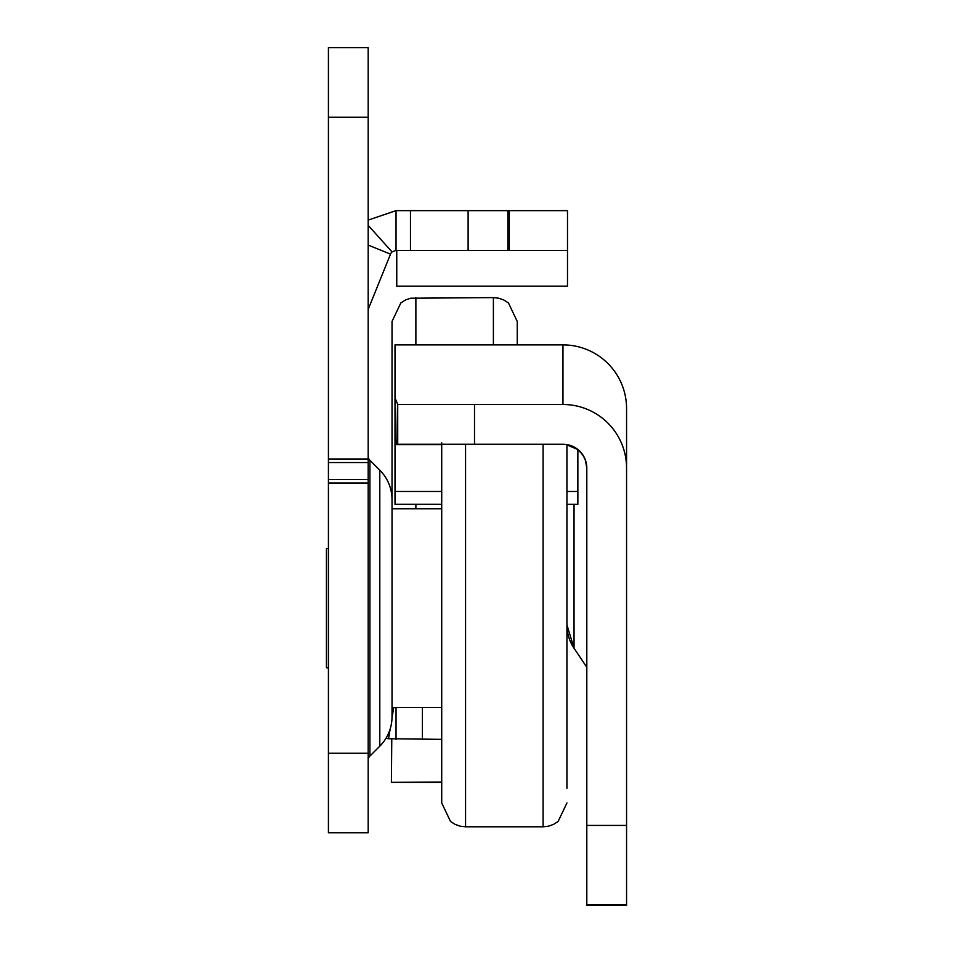 <?xml version="1.0" encoding="UTF-8"?>
<svg xmlns="http://www.w3.org/2000/svg" width="953" height="953" viewBox="0 0 953 953"><rect width="100%" height="100%" fill="white"/><g stroke="black" fill="none" stroke-linecap="round" stroke-linejoin="round"><path stroke-width="1.43" d="M368.18 760.268A5.968 5.968 0 0 1 369.919 756.051L369.919 460.275A5.968 5.968 0 0 1 368.18 456.058M392.028 499.67L392.028 716.656L392.028 499.67A41.741 41.741 0 0 0 379.794 470.151L369.919 460.275M392.028 716.656A41.741 41.741 0 0 1 379.794 746.175L369.919 756.051M368.18 47.65L368.18 832.767L328.416 832.767L328.416 47.65L368.18 47.65M441.715 739.349L388.55 738.73A45.72 45.72 0 0 1 386.013 738.23M396.043 250.389L396.043 210.637L567.5 210.637L567.5 250.389L396.043 250.389L392.052 251.914A5.968 5.968 0 0 0 390.516 254.117L368.608 308.343A5.968 5.968 0 0 0 368.18 310.571M567.5 250.389L567.5 286.162L396.758 286.162L396.758 250.389M396.043 707.543L396.043 739.349M507.866 210.637L507.866 250.389M328.416 832.767L368.18 832.767M392.052 251.914L368.18 225.361M396.043 210.637L368.18 220.107M393.732 707.543L392.005 717.931M390.182 728.938L388.55 738.73M441.715 782.056L391.397 782.353L391.778 739.147M566.94 444.598L566.94 788.191M395.007 504.268L441.715 504.268L395.007 504.256L395.007 444.301L441.715 444.301L441.715 802.95L441.715 442.835M328.416 667.791L326.438 667.791L326.438 548.535L328.416 548.535M574.04 504.268L574.04 648.243L566.94 624.954A41.741 41.741 -0 0 0 574.04 648.243L586.774 667.183L586.774 467.22M397.52 444.265L397.711 404.513L474.511 404.501L474.511 444.265L396.841 444.265L395.007 438.451L395.007 344.891L562.961 344.891L562.961 404.501A63.601 63.601 180 0 1 626.562 468.114L626.562 904.921L586.81 904.921L626.562 904.921M395.007 384.643L395.007 444.301M566.94 444.956L577.863 449.518M586.81 468.149A23.849 23.849 -0 0 0 566.94 444.634M586.81 468.483L585.607 461.002A23.849 23.849 -0 0 0 579.067 450.888L577.863 449.864L579.233 450.698M586.81 468.495L585.607 461.014A23.849 23.849 -0 0 0 579.067 450.9M474.511 444.265L562.961 444.265A23.849 23.849 180 0 1 586.81 468.114L586.81 825.417L626.562 825.417M562.961 444.265L562.961 444.265A23.849 23.849 180 0 1 586.81 468.114M586.81 904.921L586.81 825.417M474.511 404.501L562.961 404.501M397.711 444.265L397.711 404.513L395.007 397.723M562.961 344.891A63.601 63.601 -0 0 1 626.562 408.492L626.562 468.114M577.863 504.268L566.94 504.268L577.863 504.268L577.863 449.852M396.841 444.265L397.52 404.691M392.028 508.783L392.028 321.447L392.028 508.783L441.715 508.783M517.241 344.891L517.241 321.447L508.449 302.959L503.887 300.028L498.776 298.218L493.392 297.598L410.493 298.218L405.382 300.028L400.82 302.959L392.028 321.447M379.794 746.175L379.794 470.151M422.405 739.349L422.405 707.543M509.319 210.637L509.319 250.389M468.114 210.637L468.114 250.389M410.469 210.637L410.469 250.389M368.18 245.088L390.516 254.117M328.416 753.263L368.18 753.263M328.416 483.016L368.18 483.016M328.416 117.219L368.18 117.219M328.416 459.024L368.18 459.024M328.416 462.539L368.18 462.539M328.416 479.502L368.18 479.502M543.091 444.265L543.091 826.799L548.475 826.18L553.574 824.369L558.148 821.45L566.94 802.95M465.564 444.265L465.564 826.799L543.091 826.799M441.715 444.622L395.007 444.622M577.863 491.474L566.94 491.474M441.715 491.474L395.007 491.474M493.392 344.891L493.392 297.598M415.877 508.783L415.877 504.268M415.877 344.891L415.877 297.598M391.397 782.353L441.715 782.353M392.028 707.543L441.715 707.543M465.564 826.799L460.18 826.18L455.069 824.369L450.507 821.45L441.715 802.95M586.81 905.35L626.562 905.35M574.04 648.243L586.774 667.183"/></g></svg>

